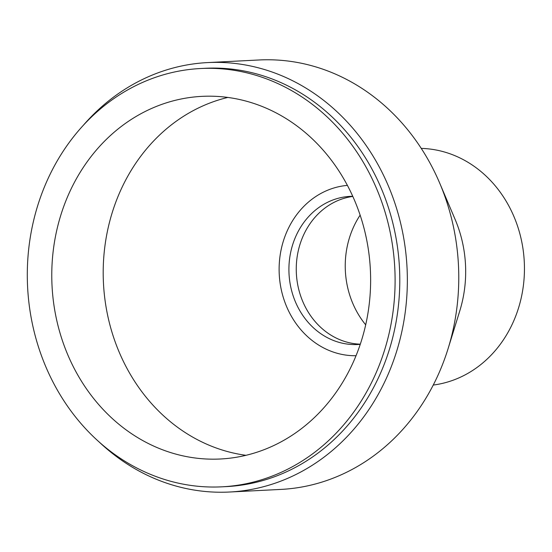 <?xml version="1.0" encoding="UTF-8"?>
<svg xmlns="http://www.w3.org/2000/svg" width="552" height="552" viewBox="0 0 552 552"><rect width="100%" height="100%" fill="white"/><g stroke="black" fill="none" stroke-linecap="round" stroke-linejoin="round"><path stroke-width="0.83" d="M374.366 376.706A209.422 183.837 87.1 0 1 221.8 486.829A209.422 183.837 87.1 0 1 27.6 286.985A209.422 183.837 87.1 0 1 200.597 68.524A209.422 183.837 87.1 0 1 365.583 166.242A209.422 183.837 87.1 0 1 374.366 376.706M200.597 68.524L205.282 68.282A209.422 183.837 87.1 0 1 370.268 166A209.422 183.837 87.1 0 1 379.051 376.471A209.422 183.837 87.1 0 1 226.486 486.595L221.8 486.829M352.652 363.526A181.553 159.369 87.1 0 1 220.393 458.995A181.553 159.369 87.1 0 1 52.033 285.743A181.553 159.369 87.1 0 1 202.011 96.358A181.553 159.369 87.1 0 1 345.041 181.07A181.553 159.369 87.1 0 1 352.652 363.526M245.985 455.31A181.553 159.369 87.1 0 1 103.459 283.135A181.553 159.369 87.1 0 1 227.845 97.435M356.033 355.716A85.319 74.893 87.1 0 1 279.243 274.227A85.319 74.893 87.1 0 1 347.401 185.389M360.256 344.331A74.168 65.108 87.1 0 1 357.799 344.51A74.168 65.108 87.1 0 1 289.02 273.73A74.168 65.108 87.1 0 1 350.285 196.36A74.168 65.108 87.1 0 1 352.749 196.291M360.304 344.179A74.168 65.108 87.1 0 1 296.362 273.357A74.168 65.108 87.1 0 1 352.818 196.436M365.693 324.831A85.319 74.893 87.1 0 1 360.132 215.142M421.252 148.391A118.763 104.252 87.1 0 1 512.691 323.244A118.763 104.252 87.1 0 1 433.251 385.054M83.097 125.552A214.997 188.729 87.1 0 1 207.662 62.583L259.088 59.975A214.997 188.729 87.1 0 1 439.737 183.209L455.165 219.523A118.763 104.252 87.1 0 1 459.795 310.859L448.12 348.547A214.997 188.729 87.1 0 1 437.481 376.361A214.997 188.729 87.1 0 1 280.858 489.417L229.432 492.025A214.997 188.729 87.1 0 1 99.132 441.973M439.737 183.209A214.997 188.729 87.1 0 1 448.12 348.547M207.662 62.583A214.997 188.729 87.1 0 1 377.044 162.902A214.997 188.729 87.1 0 1 386.062 378.969A214.997 188.729 87.1 0 1 229.432 492.025"/></g></svg>
